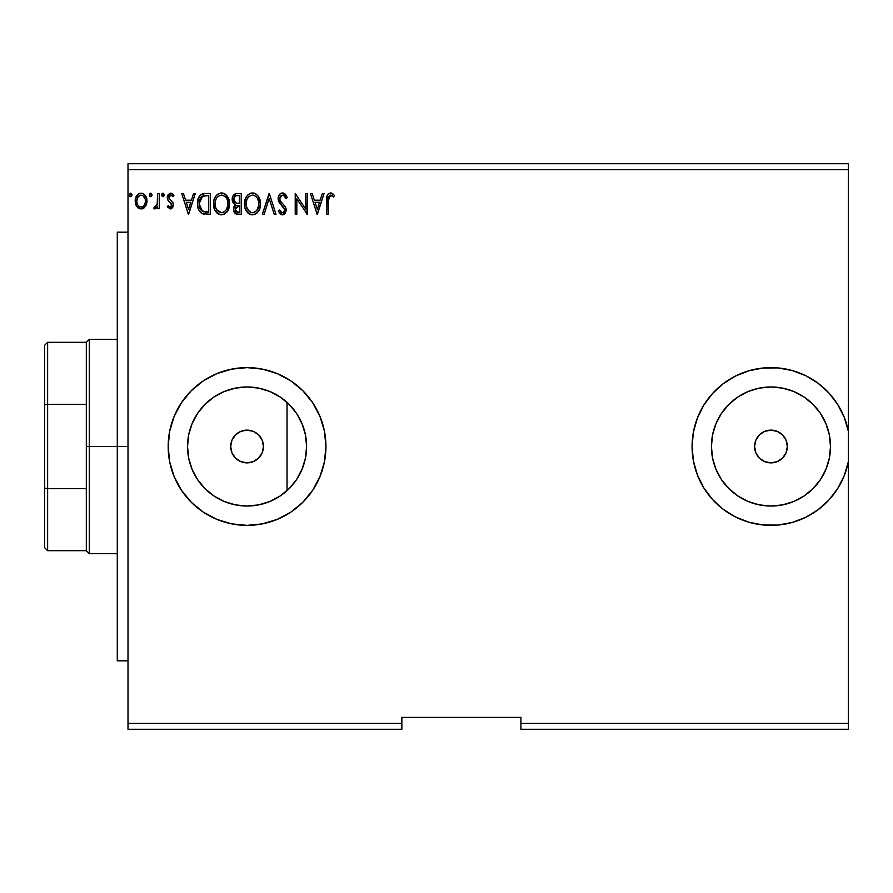 <?xml version="1.0" encoding="UTF-8"?>
<svg xmlns="http://www.w3.org/2000/svg" width="893" height="893" viewBox="0 0 893 893"><rect width="100%" height="100%" fill="white"/><g stroke="black" fill="none" stroke-linecap="round" stroke-linejoin="round"><path stroke-width="1.34" d="M287.959 489.766L287.044 490.614L287.044 402.386L287.97 403.245M289.243 488.504L292.279 485.234M301.51 470.589L297.447 478.201M305.105 459.75L302.147 469.082M305.774 436.621L306.6 446.5L305.763 456.401M302.147 423.929L305.105 433.239M297.447 414.798L301.477 422.356M289.209 404.451L296.186 412.856M787.325 446.5A16.375 16.375 0 0 1 770.96 462.875A16.375 16.375 0 0 1 754.585 446.5L755.835 440.238L759.385 434.924L764.687 431.375L770.96 430.125L777.223 431.375L782.536 434.924L786.086 440.238L787.325 446.5L786.086 452.762L782.536 458.076L777.223 461.625L770.96 462.875L764.687 461.625L759.385 458.076L755.835 452.762L754.585 446.5A16.375 16.375 0 0 1 770.96 430.125A16.375 16.375 0 0 1 787.325 446.5M263.435 446.5A16.375 16.375 0 0 1 247.06 462.875A16.375 16.375 0 0 1 230.695 446.5L231.934 440.238L235.484 434.924L240.797 431.375L247.06 430.125L253.333 431.375L258.635 434.924L262.185 440.238L263.435 446.5L262.185 452.762L258.635 458.076L253.333 461.625L247.06 462.875L240.797 461.625L235.484 458.076L231.934 452.762L230.695 446.5A16.375 16.375 0 0 1 247.06 430.125A16.375 16.375 0 0 1 263.435 446.5M305.473 458.031L306.6 446.5A59.53 59.53 0 0 1 247.06 506.03A59.53 59.53 0 0 1 187.53 446.5L188.669 434.891L192.062 423.717L197.565 413.426L204.966 404.406L213.985 396.994L224.277 391.502L235.451 388.109L247.06 386.97L258.68 388.109L269.842 391.502L280.134 396.994L289.165 404.406L296.565 413.426L302.068 423.717L305.451 434.891L306.6 446.5L305.451 458.109L302.068 469.283L296.565 479.574L289.165 488.594L280.134 496.006L269.842 501.498L258.68 504.891L247.06 506.03L235.451 504.891L224.277 501.498L213.985 496.006L204.966 488.594L197.565 479.574L192.062 469.283L188.669 458.109L187.53 446.5A59.53 59.53 0 0 1 247.06 386.97A59.53 59.53 0 0 1 306.6 446.5L305.462 434.958M296.632 479.474L302.236 468.858L305.451 458.154M830.49 446.5A59.53 59.53 0 0 1 770.96 506.03A59.53 59.53 0 0 1 711.42 446.5L712.569 434.891L715.952 423.717L721.455 413.426L728.855 404.406L737.886 396.994L748.178 391.502L759.34 388.109L770.96 386.97L782.569 388.109L793.743 391.502L804.035 396.994L813.054 404.406L820.455 413.426L825.958 423.717L829.351 434.891L830.49 446.5L829.351 458.109L825.958 469.283L820.455 479.574L813.054 488.594L804.035 496.006L793.743 501.498L782.569 504.891L770.96 506.03L759.34 504.891L748.178 501.498L737.886 496.006L728.855 488.594L721.455 479.574L715.952 469.283L712.569 458.109L711.42 446.5A59.53 59.53 0 0 1 770.96 386.97A59.53 59.53 0 0 1 830.49 446.5M191.247 390.754A78.885 78.885 0 0 0 168.185 446.5A78.885 78.885 0 0 1 247.06 367.615A78.885 78.885 0 0 1 325.945 446.5L324.427 431.107L319.94 416.317L312.65 402.676L302.839 390.721L290.884 380.909L277.254 373.62L262.453 369.133L247.06 367.615L231.678 369.133L216.876 373.62L203.236 380.909L191.281 390.721L181.48 402.676L174.191 416.317L169.692 431.107L168.185 446.5A78.885 78.885 0 0 0 191.247 502.246L203.236 512.091L216.876 519.38L231.678 523.867L247.06 525.385L262.453 523.867L277.254 519.38A78.885 78.885 0 0 0 324.416 461.927L325.945 446.5A78.885 78.885 0 0 1 247.06 525.385A78.885 78.885 0 0 1 168.185 446.5L169.692 461.893L174.191 476.683L181.48 490.324L191.281 502.279L181.48 490.324M191.325 502.312A78.885 78.885 0 0 0 203.191 512.057M203.291 512.124A78.885 78.885 0 0 0 247.015 525.385M247.115 525.385A78.885 78.885 0 0 0 262.419 523.878M262.486 523.856A78.885 78.885 0 0 0 277.221 519.391M324.438 461.848A78.885 78.885 0 0 0 325.945 446.567M848.35 431.252L848.35 163.72L128 163.72L848.35 163.72L848.35 169.67L128 169.67L128 729.28L401.85 729.28L128 729.28L128 723.33L401.85 723.33L401.85 717.38L520.92 717.38L520.92 729.28L848.35 729.28L520.92 729.28L520.92 723.33L848.35 723.33L848.35 729.28L848.35 723.33L520.92 723.33L520.92 717.38L401.85 717.38L401.85 723.33L128 723.33L128 169.67L848.35 169.67L848.35 431.252L844.242 417.332L837.667 404.406L828.827 392.898L818.033 383.209L805.642 375.652L792.08 370.495L777.803 367.916L763.292 367.994L749.048 370.718L735.542 376.02L723.23 383.7L712.536 393.5L703.818 405.098L697.366 418.091L693.414 432.056L692.075 446.5L693.414 460.944L697.366 474.909L703.818 487.902L712.536 499.5L723.23 509.3L735.542 516.98L749.048 522.282L763.292 525.006L777.803 525.084L792.08 522.505L805.642 517.348L818.033 509.791L828.827 500.102L837.667 488.594L844.242 475.668L848.35 461.748L848.35 723.33L848.35 461.748A78.885 78.885 0 0 1 727.17 512.113A78.885 78.885 0 0 1 727.17 380.887A78.885 78.885 0 0 1 848.35 431.252L848.35 461.748L848.35 431.252A78.885 78.885 0 0 0 844.242 417.332M152.044 194.953L151.274 193.379L150.124 193.379L149.7 196.103L151.006 196.65L151.966 195.556L150.705 193.212L149.365 194.953L150.705 196.694L152.044 194.953L150.549 193.234M164.323 194.953L163.564 193.379L162.414 193.379L161.99 196.103L163.296 196.65L164.256 195.556L162.995 193.212L161.655 194.953L162.995 196.694L164.323 194.953L162.839 193.234M193.569 193.48L195.31 193.48L188.635 214.32L195.31 193.48L193.569 193.48L191.426 200.166L185.577 200.166L183.433 193.48L181.692 193.48L188.367 214.32L195.31 193.48L193.569 193.48L191.426 200.166L185.577 200.166L183.433 193.48L181.692 193.48L188.367 214.32L181.692 193.48L183.433 193.48M226.688 195.5L229.512 203.805L228.452 198.335L225.003 193.993L220.538 193.011L216.519 195.254L214.521 198.413L213.583 202.041L214.521 209.442L218.015 213.818L220.649 214.789L223.44 214.566L227.637 210.994L229.512 203.805C229.579 197.878 226.9 194.261 221.464 192.944C216.039 194.306 213.382 197.956 213.483 203.905C213.371 209.922 216.084 213.572 221.598 214.856C226.989 213.438 229.624 209.755 229.512 203.805L229.401 201.941M322.328 193.48L324.07 193.48L317.395 214.32L324.07 193.48L322.328 193.48L320.185 200.166L314.336 200.166L312.193 193.48L310.451 193.48L317.127 214.32L324.07 193.48L322.328 193.48L320.185 200.166L314.336 200.166L312.193 193.48L310.451 193.48L317.127 214.32L310.451 193.48L312.193 193.48M285.894 194.942L287.211 197.498L285.905 198.559L287.211 197.498L282.523 192.944L279.877 194.094L278.393 196.639L278.192 199.552L279.163 202.298L284.476 209.353L284.03 211.853L282.902 212.668L281.474 212.445L279.643 210.045L278.393 211.328L281.061 214.532L284.03 214.398L286.095 210.837L285.325 206.819L280.815 201.572L279.766 199.15L280.469 196.226L282.099 195.143L283.829 195.467L285.905 198.559L287.211 197.498L285.537 194.462L283.382 193.055M260.466 202.878L260.499 203.805C260.566 197.878 257.887 194.261 252.462 192.944C247.026 194.306 244.369 197.956 244.47 203.905C244.358 209.922 247.071 213.572 252.585 214.856C257.977 213.438 260.611 209.755 260.499 203.805L258.557 196.694L256.001 193.993L252.92 192.966L250.609 193.223L247.506 195.254L245.508 198.413L244.492 202.968L244.905 207.656L246.401 211.116L249.002 213.818L251.636 214.789L254.427 214.566L257.519 212.489L259.785 208.46L260.499 203.805L260.388 205.658M132.008 194.953L131.249 193.379L130.088 193.379L129.664 196.103L130.97 196.65L131.93 195.556L130.668 193.212L129.329 194.953L130.668 196.694L132.008 194.953L130.512 193.234M277.254 519.38L290.884 512.091L302.839 502.279L312.65 490.324L319.94 476.683L324.427 461.893M237.091 193.48L241.266 193.48L236.031 193.591L232.85 196.27L232.37 201.048L233.453 203.28L235.473 204.72L233.966 206.696L233.598 210.302L235.852 213.885L241.266 214.32L241.266 193.48L241.266 214.32L241.266 193.48L237.091 193.48C233.843 193.982 232.202 195.958 232.18 199.396L235.473 204.72L233.519 209.152C233.542 212.445 235.149 214.164 238.319 214.32L237.315 214.264M264.116 214.32L262.363 214.32L269.05 193.48L262.363 214.32L264.116 214.32L269.184 198.514L274.24 214.32L275.993 214.32L269.306 193.48L275.993 214.32L269.306 193.48L262.363 214.32L264.116 214.32L269.184 198.514L274.24 214.32L275.993 214.32L274.24 214.32M328.345 200.456L328.524 197.241L329.796 195.277L331.381 195.266L333.681 196.951L334.495 195.355L330.555 192.944L328.401 193.703L327.162 195.634L326.749 214.32L328.345 214.32L328.345 200.456L330.577 195.087L333.681 196.951L334.495 195.355L330.555 192.944C327.374 194.038 326.101 196.471 326.749 200.244L326.749 214.32L328.345 214.32L328.345 200.456M305.64 193.48L305.64 208.984L295.226 193.48L295.226 214.32L296.822 214.32L296.822 198.782L307.248 214.32L307.248 193.48L305.64 193.48L307.248 193.48L305.64 193.48L305.64 208.984L295.226 193.48L295.226 214.32L296.822 214.32L296.822 198.782L307.248 214.32L307.248 193.48L306.902 214.32M203.604 193.625L205.435 193.48L201.048 194.585L198.391 198.246L197.453 203.637L198.146 208.493L199.898 211.797L202.164 213.572L210.279 214.32L210.279 193.48L205.435 193.48C199.876 194.239 197.208 197.621 197.453 203.637C197.208 207.913 198.782 211.217 202.164 213.572L210.279 214.32L210.279 193.48L210.279 214.32L207.12 214.32M170.362 208.973L172.684 207.645L173.376 204.374L172.516 202.03L169.246 198.994L168.989 196.683L170.831 195.087L173.03 196.694L173.945 195.277L172.561 193.803L170.262 193.245L168.096 194.696L167.292 198.224L168.197 200.59L171.423 203.671L171.713 205.758L170.094 207.098L168.208 205.502L167.27 206.808L170.362 208.973L173.409 204.988L172.896 202.633L169.246 198.994L168.866 197.532L170.831 195.087L173.03 196.694L173.945 195.277L170.641 193.212L167.27 197.621L167.795 199.965L171.802 205.055L170.262 207.109L168.208 205.502L167.27 206.808L171.043 208.895M157.648 193.48L159.255 193.48L157.648 193.48L157.146 204.865L156.085 206.685L154.411 206.841L153.641 208.46L155.806 208.739L157.648 206.473L157.648 208.705L159.255 208.705L159.255 193.48L159.255 208.705L159.255 193.48L157.648 193.48L157.402 203.827L153.641 208.46L154.857 208.973L157.648 206.473L157.648 208.705L159.255 208.705L157.648 208.705M145.403 206.462L146.597 203.872L146.876 199.697L145.537 195.891L143.661 193.937L141.083 193.212L138.504 193.937L135.546 198.369L135.234 201.773L136.06 205.223L137.589 207.477L139.799 208.806L142.378 208.806L144.588 207.466L146.965 201.059C146.999 196.728 145.046 194.116 141.083 193.212C137.12 194.127 135.167 196.739 135.211 201.059L136.763 206.473L141.083 208.973L145.403 206.462M128 169.67L128 163.72L128 169.67M401.85 723.33L401.85 729.28L401.85 723.33M805.642 375.652A78.885 78.885 0 0 0 749.06 370.718M749.026 370.729A78.885 78.885 0 0 0 712.581 393.456L723.23 383.7M712.491 393.545A78.885 78.885 0 0 0 703.84 405.065M703.796 405.132A78.885 78.885 0 0 0 703.796 487.868M703.84 487.935A78.885 78.885 0 0 0 712.491 499.455M712.581 499.544A78.885 78.885 0 0 0 749.026 522.271M749.06 522.282A78.885 78.885 0 0 0 805.642 517.348M844.242 475.668A78.885 78.885 0 0 0 848.35 461.748M818.033 509.791L828.827 500.102M325.945 446.433A78.885 78.885 0 0 0 324.438 431.152M324.416 431.073A78.885 78.885 0 0 0 277.276 373.631M277.221 373.609A78.885 78.885 0 0 0 262.486 369.144M262.419 369.122A78.885 78.885 0 0 0 247.115 367.615M247.015 367.615A78.885 78.885 0 0 0 203.291 380.876M203.191 380.943A78.885 78.885 0 0 0 191.325 390.688M181.48 402.676L174.191 416.317M813.054 404.406L804.035 396.994M759.34 388.109L748.178 391.502M782.569 504.891L793.743 501.498M296.498 413.325L292.257 407.744M305.439 434.791L302.247 424.153L296.632 413.526M272.845 500.158L280.29 495.905L287.044 490.614L287.044 402.386L280.201 397.039M280.29 397.095L271.014 391.994M268.168 390.833L260.51 388.5M257.809 387.942L247.439 386.97M245.642 386.982L236.924 387.841M233.832 388.455L225.884 390.855M223.73 391.726L222.96 392.06M222.937 392.072L214.554 396.626M212.523 398.01L206.183 403.223M203.961 405.433L202.354 407.197M202.331 407.208L198.279 412.387M197.398 413.682L192.43 422.847M191.37 425.47L189.059 433.094M188.445 436.074L187.53 446.5L188.445 456.926M189.059 459.906L191.37 467.53M192.43 470.153L197.398 479.318M198.279 480.613L203.961 487.567M206.183 489.777L212.523 494.99M214.554 496.374L223.73 501.274M225.884 502.145L233.832 504.545M236.924 505.159L239.391 505.538M239.413 505.538L245.642 506.018M247.439 506.03L257.809 505.058M260.51 504.5L268.168 502.167M271.014 501.006L272.823 500.169M233.453 455.597L233.944 456.29M233.519 209.152L234.156 212.076L235.428 213.617L234.234 212.221M233.877 211.407L233.609 210.335M234.725 204.341L234.033 203.872M233.441 203.269L232.939 202.532M232.225 200.233L232.37 201.048M232.191 199.82L232.202 198.86M232.247 198.335L232.839 196.281M232.939 196.092L236.556 193.502M235.015 193.948L234.122 194.551M234.435 201.718L235.227 202.577L233.933 200.59L234.055 197.844L233.787 199.396C233.933 196.84 235.283 195.578 237.828 195.623L239.659 195.623L239.659 203.37L236.299 203.124L238.855 203.37L236.299 203.124L233.866 200.333M237.415 212.154L235.116 209.118L239.659 205.502L239.659 212.188L236.634 211.954M235.506 207.243L235.261 210.313L235.629 206.986M238.844 205.502L237.359 205.647L239.659 205.502L239.659 212.188L237.996 212.188M236.656 205.903L237.359 205.647M235.64 195.958L236.612 195.701M234.055 197.844L234.368 197.163M235.819 211.373L235.261 210.313M260.042 207.544L259.785 208.449M260.243 206.607L259.16 210.011M259.137 210.056L256.938 213.07M255.13 214.287L254.427 214.566M246.401 211.116L249.582 214.164M249.66 214.197L247.908 212.969M247.774 212.835L246.39 211.094M245.508 209.42L245.24 208.75M244.861 207.466L244.57 205.814M244.57 202.008L244.715 201.048M245.173 199.273L245.497 198.425M249.593 193.625L247.495 195.277M247.517 195.254L248.388 194.417M250.62 193.212L251.502 193.022M253.411 193.011L254.293 193.212M258.557 196.694L256.001 193.993L258.546 196.672M258.78 197.052L259.439 198.335M258.021 195.924L257.418 195.21M252.139 195.098L252.507 195.087C256.838 196.17 258.97 199.083 258.892 203.816L258.814 202.354M253.255 195.132L254.784 195.623L253.255 195.132M256.481 196.951L257.463 198.268M258.657 201.338L258.892 203.816C258.992 208.594 256.86 211.563 252.507 212.713C248.142 211.619 245.999 208.683 246.066 203.917L246.088 204.664L246.066 203.917C245.966 199.106 248.12 196.159 252.507 195.087M258.814 205.334L256.793 210.447M246.155 205.423L246.088 204.664M249.683 211.82L246.423 206.897M250.464 212.255L251.201 212.534M251.759 212.657L250.33 212.199M250.319 195.589L251.022 195.31M246.423 200.914L246.066 203.917L246.892 199.474L248.812 196.627L247.261 198.692M255.644 196.17L256.458 196.929M253.556 212.601L254.416 212.311M254.695 212.177L253.266 212.657M257.697 209.062L255.342 211.786M258.077 208.248L258.546 206.808M258.87 204.575L258.892 203.816L258.87 204.575M285.537 194.462L284.923 193.848M283.26 195.187L285.392 197.42M279.911 197.364L279.732 198.614L282.11 195.143M280.034 200.177L280.625 201.293M282.177 203.213L280.257 200.657M278.393 211.328L279.643 210.045L278.393 211.328L282.422 214.856L286.14 209.989L285.325 206.819L282.914 203.984M285.682 207.567L285.157 206.562M286.095 209.152L285.939 208.348M286.128 209.576L286.128 210.424M286.095 210.837L285.258 213.215M284.03 214.398L283.26 214.744M281.708 214.767L280.782 214.376M279.766 213.483L279.319 212.891M281.942 212.646L279.643 210.045M280.726 211.775L281.474 212.445L280.726 211.775M284.51 210.547L282.914 212.668M283.974 207.991L284.476 209.364M281.663 205.39L283.784 207.689M282.523 192.944C279.621 193.58 278.158 195.467 278.125 198.592L281.585 205.312M280.915 204.609L280.324 203.917M280.279 203.872L279.688 203.102M278.728 201.416L278.404 200.523M278.192 197.61L279.866 194.105M280.659 193.468L281.541 193.078M279.241 194.853L278.75 195.712M284.421 211.005L284.03 211.853M328.345 214.32L326.749 214.32M326.76 199.239L326.883 197.119M331.147 193L331.716 193.145M331.727 193.156L332.788 193.703M334.495 195.355L333.681 196.951M333.669 196.951L330.176 195.132M328.378 198.849L329.584 195.422M328.423 198.045L328.524 197.241M317.272 209.297L315.017 202.298L319.504 202.298L317.272 209.297L315.017 202.298L319.504 202.298L317.272 209.297M296.822 214.32L295.226 214.32L295.583 193.48M229.479 204.776L228.798 208.449M229.066 207.533L228.173 210.022M228.15 210.056L227.648 210.982M227.112 211.786L226.509 212.523M224.121 214.298L223.451 214.554M216.787 212.835L215.425 211.128L218.595 214.164M218.004 213.818L216.921 212.958M214.532 209.453L213.918 207.656M213.862 207.444L213.583 205.803M213.583 202.041L213.728 201.048M214.186 199.273L214.51 198.436M216.519 195.254L218.606 193.625M222.424 193.011L223.306 193.212M225.036 194.015L226.666 195.478M229.054 200.11L227.57 196.694L225.003 193.993M227.034 195.924L226.431 195.21M215.916 199.463L216.273 198.692M227.67 201.338L227.905 203.816C228.005 208.594 225.873 211.563 221.52 212.713L218.696 211.82L216.608 209.665L221.52 212.713C217.155 211.619 215.012 208.683 215.079 203.917C214.979 199.106 217.133 196.159 221.52 195.087L222.268 195.132L221.52 195.087C225.851 196.17 227.983 199.083 227.905 203.816L227.827 202.354M215.079 203.917L215.436 200.914L215.079 203.917M215.168 205.423L215.101 204.664M219.332 195.589L220.035 195.31M225.494 196.951L226.476 198.268M224.656 196.17L225.471 196.929M221.52 212.713L222.279 212.657L221.52 212.713M222.569 212.601L223.429 212.311M223.708 212.177L222.279 212.657M227.827 205.323L226.409 209.598L224.355 211.786M227.09 208.248L227.559 206.808M204.597 214.186L203.861 214.086M203.347 213.974L202.164 213.572M201.394 213.137L200.568 212.489M198.447 209.308L198.213 208.694M197.9 207.611L197.453 203.637M197.476 202.7L197.543 201.829M198.771 197.398L199.206 196.616M199.217 196.594L199.719 195.868M200.333 195.187L201.014 194.607M202.722 193.814L203.291 193.681M202.477 211.34L199.05 203.637L202.666 196.147L208.672 195.623L208.672 212.188L201.762 210.86M199.585 199.932L199.34 200.858M200.545 197.967L201.517 196.873M201.84 196.616L206.953 195.623L201.851 196.605M204.129 211.92L203.559 211.786M206.45 212.166L205.29 212.088M199.05 203.637L199.273 201.148L199.05 203.637M199.239 205.982L199.094 204.821M199.853 208.181L199.496 207.131M200.412 209.297L199.876 208.248M200.021 198.86L199.273 201.148M188.512 209.297L186.257 202.298L190.745 202.298L188.512 209.297L186.257 202.298L190.745 202.298L188.512 209.297M167.56 207.198L168.208 205.502L168.61 206.071L168.208 205.502M170.262 207.109L171.802 205.055L171.099 203.224M171.724 205.725L171.802 205.055M167.281 197.23L167.549 199.407M167.337 196.661L167.46 196.092M171.456 193.312L172.539 193.792M172.572 193.814L173.398 194.529M173.655 194.853L173.03 196.694L171.78 195.366M170.005 195.31L168.989 196.683M168.978 196.717L169.246 198.994L171.523 201.003M168.866 197.532L169.078 198.648M173.287 203.738L173.376 204.374M161.655 194.953L162.995 193.212M161.733 194.361L161.99 193.803M153.641 208.46L154.857 208.973L153.641 208.46L154.411 206.841L155.639 206.997M157.146 204.854L157.503 203.057M157.503 203.001L157.614 201.07M157.648 199.641L157.648 198.603M157.614 201.215L157.581 201.874M157.548 202.521L157.402 203.827M151.966 195.545L151.564 196.281M150.124 196.527L149.444 195.556M150.392 193.256L149.7 193.814M139.777 208.806L138.728 208.37M138.504 208.225L137.578 207.477M136.071 205.245L135.602 204.006M135.569 203.85L135.301 202.51M135.234 201.773L135.234 200.378M135.29 199.719L135.546 198.369M136.127 196.806L136.64 195.891M137.444 194.83L138.125 194.205M139.732 193.39L140.38 193.268M141.418 193.234L142.422 193.39M144.086 194.239L144.867 194.975M145.537 195.902L146.619 198.369M146.943 200.378L146.943 201.773M146.876 202.465L146.597 203.872M143.572 208.292L144.588 207.466M146.106 205.211L146.374 204.553M144.889 195.009L143.661 193.937M138.504 193.937L137.935 194.361M137.053 199.039L136.808 201.048C136.741 197.822 138.169 195.835 141.083 195.087C144.007 195.835 145.436 197.822 145.358 201.048C145.425 204.274 144.007 206.294 141.083 207.109L141.083 207.109C138.169 206.294 136.741 204.274 136.808 201.048L138.091 196.728L141.083 195.087L139.442 195.522M140.078 206.942L139.185 206.484M137.053 203.068L136.875 202.075M139.174 206.473L137.756 204.843M144.353 197.141L143.918 196.516M142.355 206.852L141.596 207.064M143.639 205.903L143.003 206.484M238.208 203.358L237.56 203.325M237.248 203.303L236.612 203.202M234.87 196.493L235.506 196.025M237.828 195.623L239.659 195.623L239.659 203.37L238.855 203.37M257.363 198.112L258.814 202.32M215.436 200.914L215.905 199.474M216.586 198.123L217.088 197.42M221.899 195.098L223.004 195.299M227.079 199.44L227.559 200.858M216.608 209.665L215.436 206.897M206.953 195.623L208.672 195.623L208.672 212.188L207.623 212.188M201.985 211.027L200.746 209.777M202.912 196.047L203.704 195.846M143.003 195.679L145.124 199.027M145.124 203.068L144.889 203.85M117.284 446.5L128 446.5L117.284 446.5L117.284 232.18L117.284 660.82L117.284 446.5L89.3 446.5L89.3 339.34L89.3 446.5L117.284 446.5M44.65 345.29L44.65 404.931L44.65 345.29L47.63 342.32L47.63 550.68L47.63 488.705L44.65 488.069L44.65 404.931L44.65 547.71L44.65 488.069L47.63 488.705L86.32 488.705L86.32 550.68L86.32 446.5L86.32 488.705L47.63 488.705L47.63 342.32L86.32 342.32L86.32 446.5L89.3 446.5L89.3 553.66L89.3 446.5L86.32 446.5L86.32 342.32L89.3 339.34L117.284 339.34M47.63 404.295L86.32 404.295L47.63 404.295L44.65 404.931L47.63 404.295M128 232.18L117.284 232.18M128 660.82L117.284 660.82M117.284 553.66L89.3 553.66L86.32 550.68L47.63 550.68L44.65 547.71"/></g></svg>
